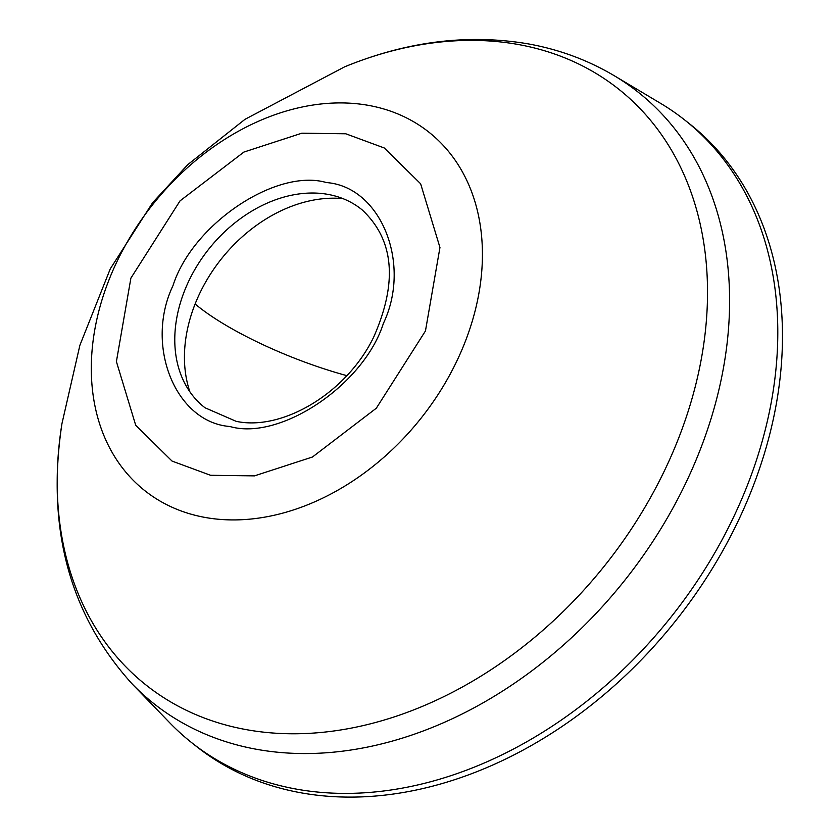 <?xml version="1.0" encoding="UTF-8"?>
<svg xmlns="http://www.w3.org/2000/svg" width="839" height="839" viewBox="0 0 839 839"><rect width="100%" height="100%" fill="white"/><g stroke="black" fill="none" stroke-linecap="round" stroke-linejoin="round"><path stroke-width="1.26" d="M296.576 789.153A397.12 297.782 -51.6 0 0 714.262 553.74A397.12 297.782 -51.6 0 0 684.865 120.113A397.12 297.782 -51.6 0 0 660.503 103.302L614.4 75.804A390.009 292.454 -51.6 0 1 676.507 501.418A390.009 292.454 -51.6 0 1 256.996 749.374A390.009 292.454 -51.6 0 1 132.363 684.152L169.677 722.736A397.12 297.782 -51.6 0 0 191.607 742.609A397.12 297.782 -51.6 0 0 296.576 789.153M191.607 742.609L196.284 746.322A397.12 297.782 -51.6 0 0 301.253 792.855A397.12 297.782 -51.6 0 0 718.939 557.453A397.12 297.782 -51.6 0 0 689.543 123.815L684.865 120.113M229.886 426.506C175.54 422.384 144.444 345.458 172.981 285.659C192.435 224.254 276.272 167.926 326.476 182.566C380.822 186.688 411.907 263.614 383.381 323.414C363.916 384.818 280.079 441.146 229.886 426.506M205.01 407.764A126.353 94.744 128.4 0 1 184.077 381.965A126.353 94.744 128.4 0 1 206.897 251.501A126.353 94.744 128.4 0 1 327.892 194.375A126.353 94.744 128.4 0 1 332.045 195.225A126.353 94.744 128.4 0 1 361.945 209.708C394.015 239.503 397.948 281.935 373.733 336.995C346.811 392.935 282.46 431.256 236.158 421.335L205.01 407.764M342.931 198.623A136.998 102.725 -51.6 0 0 195.12 303.98A136.998 102.725 -51.6 0 0 189.866 391.782M210.568 475.293L172.037 461.072L135.719 425.289L116.401 361.578L130.894 278.118L180.039 200.867L243.897 152.069L301.841 133.202L345.783 133.779L384.325 148L420.633 183.783L439.951 247.495L425.457 330.954L376.323 408.205L312.465 457.003L254.511 475.87L210.568 475.293M368.447 105.368A228.701 171.492 -51.6 0 0 109.143 279.534A228.701 171.492 -51.6 0 0 205.282 517.474A228.701 171.492 -51.6 0 0 464.586 343.308A228.701 171.492 -51.6 0 0 368.447 105.368M246.697 729.71A380.287 285.166 128.4 0 1 61.95 423.643L79.894 345.269L110.287 268.826L152.635 202.681L187.821 164.591L245.019 119.306L344.693 66.805A380.287 285.166 128.4 0 1 518.009 44.457A380.287 285.166 128.4 0 1 677.87 440.097A380.287 285.166 128.4 0 1 246.697 729.71M195.12 303.98A137.187 33.885 -158.4 0 0 198.717 306.917A137.187 33.885 21.6 0 0 346.822 375.641M61.95 423.643C46.145 528.234 69.616 615.071 132.363 684.152M344.693 66.805C406.925 41.331 468.026 33.675 528.004 43.838C559.131 49.428 587.929 60.083 614.4 75.804"/></g></svg>
